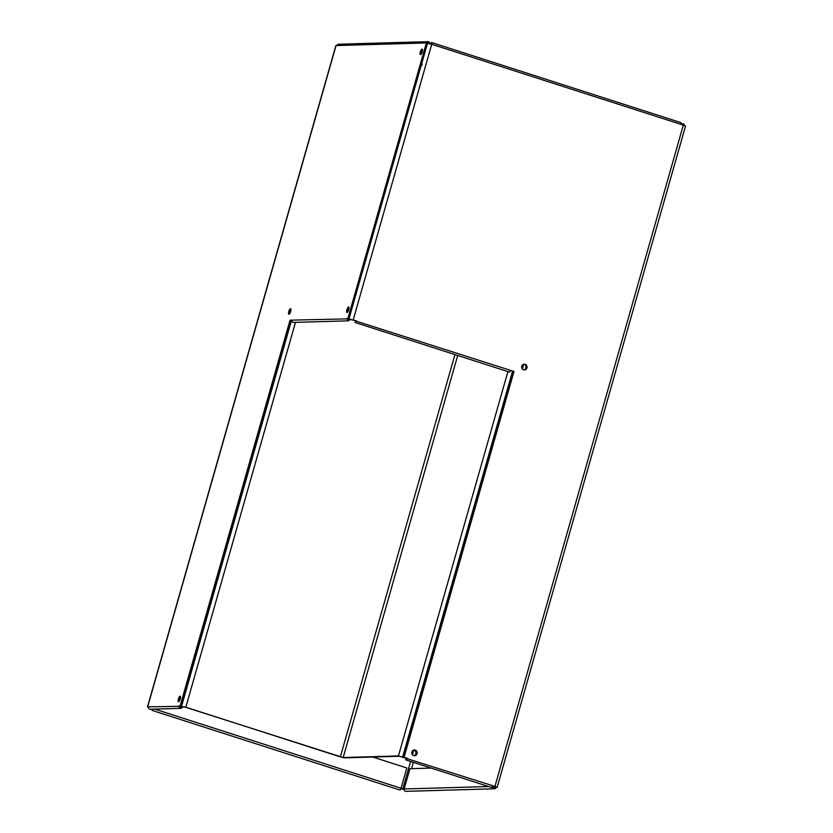 <?xml version="1.0" encoding="UTF-8"?>
<svg xmlns="http://www.w3.org/2000/svg" width="833" height="833" viewBox="0 0 833 833"><rect width="100%" height="100%" fill="white"/><g stroke="black" fill="none" stroke-linecap="round" stroke-linejoin="round"><path stroke-width="1.25" d="M417.062 753.698A2.884 2.728 88.3 0 0 414.376 749.981A2.884 2.728 88.3 0 0 411.846 752.022A2.884 2.728 88.3 0 0 414.532 755.739A2.884 2.728 88.3 0 0 417.062 753.698M414.188 749.992A2.884 2.728 -91.7 0 1 414.355 755.739A2.884 2.728 -91.7 0 0 414.188 749.992M526.966 367.884A2.884 2.728 88.3 0 0 524.269 364.167A2.884 2.728 88.3 0 0 521.75 366.208A2.884 2.728 88.3 0 0 524.436 369.925A2.884 2.728 88.3 0 0 526.966 367.884M524.092 364.177A2.884 2.728 -91.7 0 1 524.249 369.925A2.884 2.728 -91.7 0 0 524.092 364.177M413.959 750.023A2.884 2.728 -91.7 0 1 414.126 755.718M413.772 750.075A2.884 2.728 -91.7 0 1 413.939 755.687M180.272 698.939A2.884 0.885 -72.2 0 0 180.22 696.221A2.884 0.885 -72.2 0 0 178.397 698.991A2.884 0.885 -72.2 0 0 178.449 701.709A2.884 0.885 -72.2 0 0 180.272 698.939M179.449 699.324A2.884 0.885 107.8 0 1 180.553 696.971A2.884 0.885 107.8 0 0 179.449 699.324A2.884 0.885 107.8 0 0 179.168 701.282A2.884 0.885 107.8 0 1 179.449 699.324M348.735 309.73A2.884 0.885 -72.2 0 0 348.683 307.013A2.884 0.885 -72.2 0 0 346.872 309.782A2.884 0.885 -72.2 0 0 346.924 312.5A2.884 0.885 -72.2 0 0 348.735 309.73M347.632 312.083A2.884 0.885 107.8 0 1 347.913 310.126A2.884 0.885 107.8 0 1 349.017 307.773M420.332 51.875A2.884 0.885 107.8 0 1 422.154 49.105A2.884 0.885 107.8 0 1 422.206 51.823A2.884 0.885 107.8 0 1 420.384 54.593A2.884 0.885 107.8 0 1 420.332 51.875M422.487 49.865A2.884 0.885 -72.2 0 0 421.383 52.208A2.884 0.885 -72.2 0 0 421.102 54.166M290.655 311.407A2.884 0.885 -72.2 0 0 290.602 308.689A2.884 0.885 -72.2 0 0 288.791 311.459A2.884 0.885 -72.2 0 0 288.843 314.176A2.884 0.885 -72.2 0 0 290.655 311.407M289.832 311.802A2.884 0.885 107.8 0 1 290.936 309.449A2.884 0.885 107.8 0 0 289.832 311.802A2.884 0.885 107.8 0 0 289.551 313.76A2.884 0.885 107.8 0 1 289.832 311.802M347.663 312.031A2.884 0.885 107.8 0 1 347.955 310.136A2.884 0.885 107.8 0 1 349.017 307.825M422.487 49.918A2.884 0.885 -72.2 0 0 421.415 52.219A2.884 0.885 -72.2 0 0 421.134 54.124M148.493 707.498L147.472 706.936L335.855 45.628L336.938 45.534A1.843 1.739 -91.7 0 1 338.562 44.232L427.995 41.65A1.843 1.739 88.3 0 0 426.381 42.952L336.938 45.534M426.381 42.952L347.892 318.498L346.788 318.529L348.465 320.84L292.872 322.444L291.196 320.143L290.04 320.174L180.147 705.936L179.033 705.967A1.843 1.739 88.3 0 0 180.751 708.342L150.284 709.227A1.843 1.739 -91.7 0 1 148.566 706.842L147.472 706.936M347.892 318.498L348.933 318.841L427.423 43.295L431.723 44.274A1.843 0.562 -72.2 0 0 431.692 42.535A1.843 0.562 -72.2 0 0 430.651 43.951M348.933 318.841L510.744 370.435L509.598 372.143L355.212 322.538L356.368 320.83L348.996 319.216M291.134 320.507L181.198 706.269L148.566 706.842M290.04 320.174L291.081 320.507M431.692 42.535L680.78 122.576A1.843 0.562 107.8 0 1 680.821 124.315L683.32 125.117L494.948 786.425L492.438 785.623A1.843 0.562 107.8 0 1 491.272 787.393L406.067 760.008A1.843 0.562 -72.2 0 0 407.222 758.238L403.724 757.249L513.607 371.476L510.712 370.55M400.965 788.518L402.724 789.08L410.596 761.466M400.923 788.632L404.088 789.601M180.063 706.665L185.447 707.248L344.216 757.863L399.465 756.27L406.816 758.374L406.421 758.915L406.848 758.249L403.724 757.249M295.455 322.371L185.821 707.227L340.343 756.885L343.175 757.53L398.424 755.937L492.438 785.623M493.917 786.227L493.761 786.748A0.687 0.656 88.3 0 0 494.406 787.643A0.687 0.656 88.3 0 0 495.01 787.154L496.041 787.091L492.407 785.738M493.771 787.185L497.145 787.404L494.948 786.425M404.099 757.228L513.982 371.466L510.744 370.435M497.145 787.404L685.528 126.095L683.32 125.117M404.088 789.476L402.724 789.08M347.83 318.872L291.196 320.143M180.147 705.936L181.198 706.269M492.865 785.883L492.719 786.414A1.843 1.739 88.3 0 0 494.438 788.789A1.843 1.739 88.3 0 0 496.062 787.487M494.438 788.789L405.89 791.35A1.843 1.739 -91.7 0 1 404.161 788.976L409.94 768.692L431.171 768.078M406.077 758.134L406.035 758.269A1.843 0.562 -72.2 0 0 406.067 760.008M372.788 757.041L406.816 767.974L401.048 788.257A1.843 0.562 107.8 0 1 399.882 790.028L152.22 710.455A1.843 0.562 -72.2 0 0 153.23 709.143M152.075 709.175A1.843 0.562 -72.2 0 0 152.22 710.455M185.821 707.227L180.074 706.301A0.687 0.656 88.3 0 0 180.719 707.196A0.687 0.656 88.3 0 0 181.323 706.707L181.344 706.634M180.751 708.342A1.843 1.739 88.3 0 0 182.375 707.04L182.5 706.603M428.703 43.472A0.687 0.656 88.3 0 0 427.423 43.295M429.786 43.722A1.843 1.739 88.3 0 0 427.995 41.65M684.507 125.533A1.843 1.739 88.3 0 0 681.394 124.492M355.566 320.705L355.212 322.538M348.996 319.237L350.152 319.185M348.465 320.84L350.037 319.57M414.001 750.023A2.884 2.728 -91.7 0 1 414.168 755.729M523.905 364.198A2.884 2.728 -91.7 0 1 524.061 369.904M421.144 65.338L421.904 65.318L422.216 64.214L421.456 64.235M336.043 45.565L147.67 706.873M427.475 43.306L421.519 64.235M421.196 65.338L348.985 318.852M680.821 124.315L431.723 44.274L353.234 319.82M412.481 754.844L413.834 750.085M522.385 369.029L523.749 364.229M411.575 768.64L413.366 762.351M415.667 754.25L415.969 753.199M525.321 369.311L526.206 366.208M492.719 786.414L492.136 786.435M488.607 786.529L404.161 788.976M401.048 788.257L154.678 709.102M180.084 706.738L181.323 706.707M398.424 755.937L507.911 371.601M457.702 355.462L343.175 757.53M454.943 354.577L340.343 756.885M291.238 321.278L181.573 706.259M402.672 756.905L512.566 371.143M682.716 123.805L680.925 123.857"/></g></svg>
